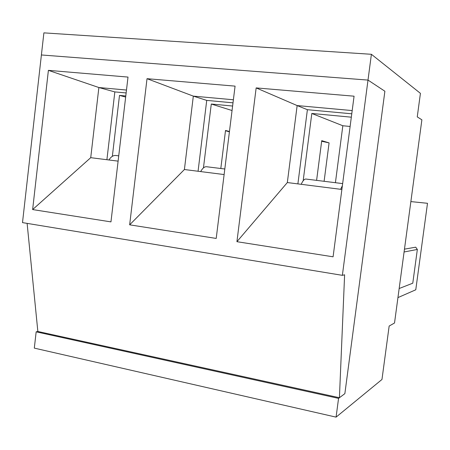 <?xml version="1.0" encoding="UTF-8"?>
<svg xmlns="http://www.w3.org/2000/svg" width="450" height="450" viewBox="0 0 450 450"><rect width="100%" height="100%" fill="white"/><g stroke="black" fill="none" stroke-linecap="round" stroke-linejoin="round"><path stroke-width="0.67" d="M301.213 184.314C302.811 180.664 304.408 178.914 306.006 179.055L342.652 183.594M340.622 189.304L342.371 185.732M108.906 159.975C111.032 156.724 113.327 155.233 115.796 155.486L118.733 155.852M200.666 171.585C202.556 168.154 204.542 166.534 206.618 166.742L224.809 168.992M321.654 141.261L329.085 142.892L321.733 140.653L316.603 180.366M329.085 142.892L324.107 181.299M335.419 182.7L342.832 125.747L311.811 113.468L303.165 180.787M351.326 117.18L311.811 113.468M342.832 125.747L350.117 126.461M125.657 97.059L119.498 95.406L112.348 156.33M125.781 95.996L119.498 95.406M229.461 131.468L225.512 130.477L220.809 168.497M229.41 131.839L225.478 130.736M232.054 110.526L211.286 104.029L203.451 167.889M232.611 106.031L211.286 104.029M381.971 379.474L336.077 417.133L338.558 398.374L344.863 393.643L384.885 91.232L368.004 80.083L371.396 54.292L420.424 93.341L417.257 116.888L421.881 119.818L394.521 322.999L389.154 326.053L381.971 379.474M338.558 398.374L36.169 331.83L34.307 348.12L336.077 417.133M36.169 331.83L37.851 331.476L27.118 223.374M342.366 275.338L368.004 80.083L384.885 91.232L344.863 393.643L339.418 397.727L344.61 274.804L342.366 275.338L22.5 222.615L41.4 54.968L368.004 80.083L41.4 54.968L43.892 32.867L371.396 54.292M399.167 288.517L412.774 283.202L417.347 249.446L415.704 247.179L404.466 249.154M404.083 251.983L417.347 249.446M410.873 201.594L427.5 203.299L415.772 289.789L397.941 297.602M339.418 397.727L37.851 331.476M126.141 92.948L114.84 91.907L98.876 87.531L90.726 157.674L32.636 209.571L110.959 221.884L128.008 77.079L48.398 70.352L98.876 87.531L126.484 90.045M351.771 113.799L307.395 109.699L297.889 183.893M307.395 109.699L297.146 105.57L287.331 182.554L236.925 241.689L333.084 256.809L354.071 96.188L256.157 87.907L297.146 105.57L352.187 110.576M287.331 182.554L341.882 189.461M256.157 87.907L236.925 241.689M233.004 102.825L206.73 100.395L193.326 96.126L184.404 169.526L129.656 224.826L216.208 238.433L235.074 86.13L147.021 78.688L193.326 96.126L233.387 99.771M184.404 169.526L224.123 174.555M147.021 78.688L129.656 224.826M90.726 157.674L118.114 161.139M48.398 70.352L32.636 209.571M114.84 91.907L106.903 159.716M206.73 100.395L198.062 171.259"/></g></svg>
